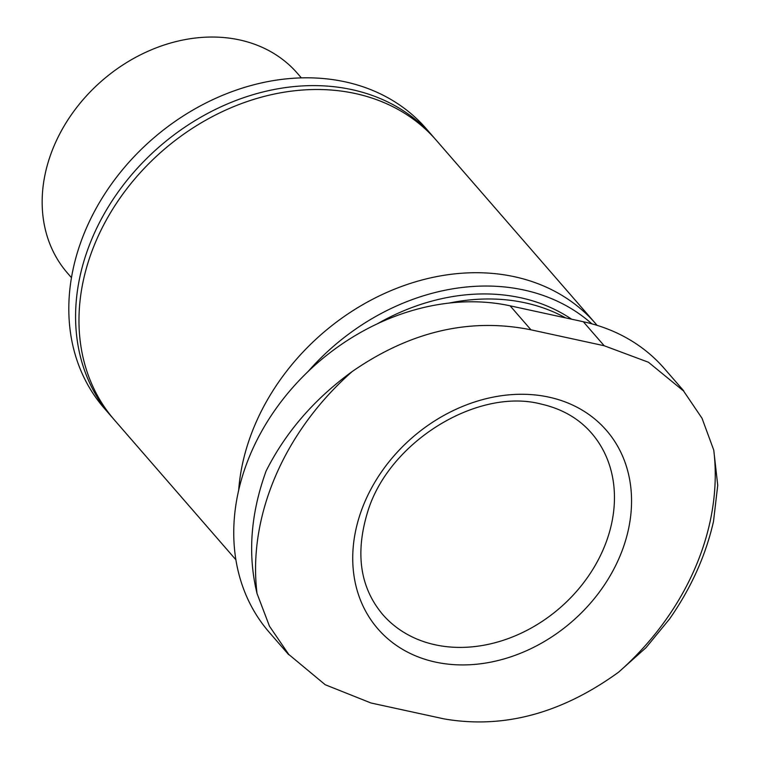 <?xml version="1.0" encoding="UTF-8"?>
<svg xmlns="http://www.w3.org/2000/svg" width="760" height="760" viewBox="0 0 760 760"><rect width="100%" height="100%" fill="white"/><g stroke="black" fill="none" stroke-linecap="round" stroke-linejoin="round"><path stroke-width="1.14" d="M683.706 390.83L664.278 368.476A213.208 171.608 139 0 0 583.319 321.736L510.103 305.815A213.208 171.608 139 0 0 278.654 404.956A213.208 171.608 139 0 0 269.202 632.253L288.62 654.607M449.151 303.069A202.549 163.03 -41 0 1 525.075 302.812A202.549 163.03 -41 0 1 565.592 317.88M377.577 323.694A202.549 163.03 -41 0 1 520.695 297.768A202.549 163.03 -41 0 1 571.586 319.181M308.028 371.583A211.384 170.136 -41 0 1 524.01 290.035A211.384 170.136 -41 0 1 591.878 323.836M238.668 490.267A213.208 171.608 -41 0 1 514.529 276.745A213.208 171.608 -41 0 1 595.498 323.484A213.208 171.608 -41 0 1 597.084 325.356M235.875 559.75L114.418 419.976A213.208 171.608 -41 0 1 123.88 192.679A213.208 171.608 -41 0 1 355.328 93.537A213.208 171.608 -41 0 1 436.287 140.277L595.498 323.484M112.746 418.009A213.208 171.608 -41 0 1 111.036 416.081A213.208 171.608 -41 0 1 120.488 188.784A213.208 171.608 -41 0 1 351.937 89.642A213.208 171.608 -41 0 1 432.905 136.382A213.208 171.608 -41 0 1 434.577 138.349M111.036 416.081L104.262 408.281A213.208 171.608 -41 0 1 113.715 180.984A213.208 171.608 -41 0 1 345.163 81.843A213.208 171.608 -41 0 1 426.132 128.582L432.905 136.382M71.459 277.675L67.478 273.087A152.294 122.578 -41 0 1 74.233 110.732A152.294 122.578 -41 0 1 239.552 39.919A152.294 122.578 -41 0 1 297.388 73.302L301.368 77.89M618.611 672.163C561.573 713.497 503.453 729.087 444.229 718.922L371.022 703L325.223 684.731L288.781 654.464L269.467 626.211L257.041 593.541A249.527 200.839 -41 0 1 352.203 371.526C410.257 331.369 469.841 317.462 530.964 329.821L604.181 345.743L648.451 362.244L683.544 390.972L702.031 418.266L713.764 450.158A249.527 200.839 -41 0 1 618.611 672.163L646 647.681L669.265 619.324M669.294 619.343C690.925 588.449 705.66 555.826 713.497 521.474L717.734 485.327L713.764 450.158M352.203 371.526C314.336 399.066 285.627 432.231 266.095 471.038C250.581 513.893 247.56 554.724 257.041 593.541M548.919 397.138A151.354 121.828 -41 0 1 574.038 619.808A151.354 121.828 -41 0 1 353.485 571.852A151.354 121.828 -41 0 1 548.919 397.138M583.319 321.736L604.181 345.743M510.103 305.815L530.964 329.821M591.461 433.038A138.301 111.321 -41 0 1 560.082 607.781A138.301 111.321 -41 0 1 382.669 614.469C359.936 587.356 354.986 552.976 367.821 511.318C389.367 441.056 478.002 387.448 541.063 404.054C561.925 408.776 578.731 418.437 591.461 433.038"/></g></svg>
